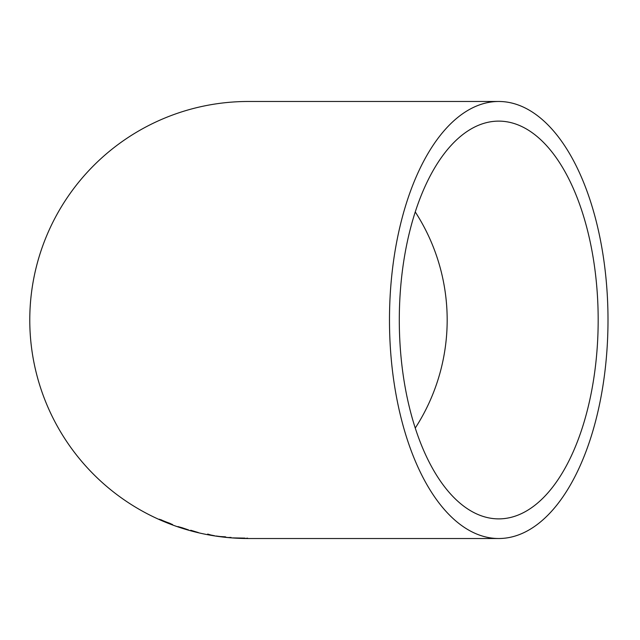 <?xml version="1.0" encoding="UTF-8"?>
<svg xmlns="http://www.w3.org/2000/svg" width="640" height="640" viewBox="0 0 640 640"><rect width="100%" height="100%" fill="white"/><g stroke="black" fill="none" stroke-linecap="round" stroke-linejoin="round"><path stroke-width="0.96" d="M498.736 538.52A218.52 109.264 90 0 0 608 320A218.52 109.264 90 0 0 498.736 101.48A218.52 109.264 90 0 0 389.48 320A218.52 109.264 90 0 0 498.736 538.52L248.296 538.52A218.52 218.52 0 0 1 29.776 320A218.52 218.52 0 0 1 248.296 101.48L498.736 101.48M247.624 538.52L244.848 538.48L247.624 538.16M244.848 538.12L232.656 537.896L244.848 538.456M242.08 538.056L236.064 538.128L242.088 538.064M231.032 537.424L228.24 537.52L231.008 537.784M228.248 537.56L216.136 536.016L228.248 537.56M225.536 536.832L219.536 536.512L225.488 537.28M207.664 534.376L214.496 535.736L207.664 534.376M190.736 530.248L198.416 532.584L190.648 530.552M181.92 527.672L188.52 529.92L181.92 527.672M166.296 522.392L172.688 524.76L161.88 520.312L172.456 524.48L159.344 519.216L166.424 522.064M399.296 320A198.88 99.44 90 0 0 498.736 518.88A198.88 99.44 90 0 0 598.176 320A198.88 99.44 90 0 0 498.736 121.12A198.88 99.44 90 0 0 399.296 320M415.256 428.064A198.88 198.88 0 0 0 415.256 211.936M161.24 519.832L161.944 520.16M170.088 523.776L161.872 520.4L170.216 523.448M181.976 527.712L177.928 526.576L181.872 528.024M207.632 534.408L211.752 535.28L207.696 534.064"/></g></svg>
